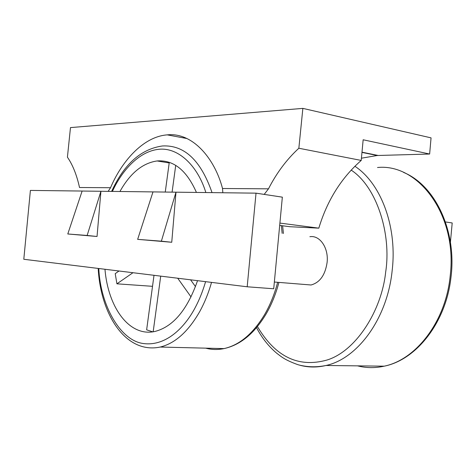 <?xml version="1.0" encoding="UTF-8"?>
<svg xmlns="http://www.w3.org/2000/svg" width="476" height="476" viewBox="0 0 476 476"><rect width="100%" height="100%" fill="white"/><g stroke="black" fill="none" stroke-linecap="round" stroke-linejoin="round"><path stroke-width="0.71" d="M257.439 326.554C275.324 356.816 298.476 367.984 326.899 360.058C355.905 351.312 381.698 310.59 385.661 272.099C391.611 234.388 376.95 186.913 351.145 170.087M305.051 284.505L311.048 284.987C319.884 282.577 325.239 275.033 327.119 262.341C328.738 247.853 319.807 234.96 309.882 236.721M169.658 162.471L169.26 162.477L165.261 192.054M119.922 191.501C130.156 173.252 142.55 163.066 157.11 160.953C173.52 159.734 186.622 170.224 196.427 192.429M108.153 191.358L110.545 187.728L79.522 187.514C76.761 175.001 72.727 164.886 67.419 157.169L70.478 127.598L302.861 108.385L431.054 137.867L429.638 154.028L377.248 155.503L361.427 158.199M302.861 108.385L298.851 148.244L361.219 160.43L363.152 139.777L429.638 154.028M110.545 187.728C120.969 162.917 142.318 136.707 167.231 134.869C192.625 132.132 214.759 158.538 222.524 188.508L268.482 188.829C276.627 172.913 286.748 159.389 298.851 148.244M279.686 225.41L289.943 226.719L318.819 228.153C327.19 200.455 341.322 177.887 361.219 160.43M264.192 194.392L268.482 188.829M318.819 228.153L279.906 223.089M222.833 192.75L222.524 188.508M273.718 288.771L282.345 197.153L256.023 193.155L30.399 190.418L23.8 259.271L247.193 286.784L273.718 288.771M450.409 242.225L452.2 222.964L445.435 221.935M256.023 193.155L247.193 286.784M175.977 192.185L171.747 242.266L137.659 239.357L161.37 241.177L175.977 192.185M100.924 191.275L97.039 236.489L67.782 233.978L87.144 235.465L100.924 191.275M82.128 191.043L67.782 233.978M152.992 191.905L137.659 239.357M97.039 236.489L87.144 235.465M171.747 242.266L161.37 241.177M172.092 192.137L175.721 165.374M195.487 286.594L190.573 279.811M177.721 278.228L191.049 296.941M153.171 331.778L160.71 276.134M154.01 275.306L146.638 329.844L152.707 331.843M152.522 286.314L116.917 283.821L132.965 272.718M118.994 270.993L115.222 273.658L116.917 283.821M197.54 280.667C187.383 309.721 173.246 326.631 155.128 331.403C129.716 337.436 108.111 307.829 104.964 269.267M300.16 365.312C308.543 367.508 317.159 367.567 326.012 365.485C357.024 358.844 386.405 319.842 391.909 272.879L392.444 268.012C396.794 224.886 380.3 182.897 354.87 166.255M281.381 225.624L282.155 233.347M277.657 282.298C274.539 294.138 270.237 304.818 264.745 314.338C253.113 333.676 239.541 345.1 224.029 348.599C217.746 349.919 211.636 349.771 205.691 348.152M112.134 190.293C124.522 163.75 141.289 148.976 162.435 145.965C184.295 144.787 200.824 160.341 212.034 192.619M112.401 191.411C121.35 171.717 138.326 151.439 158.728 149.297C179.143 147.084 198.117 166.993 205.852 192.548M205.596 281.661C202.687 291.532 199.135 300.332 194.952 308.067C185.563 325.846 167.094 346.486 143.669 343.571C120.035 340.864 100.406 304.854 98.788 268.506M211.54 282.393C208.553 292.829 204.739 302.331 200.11 310.887C188.603 331.29 175.305 343.345 160.216 347.046L224.029 348.599C240.404 344.999 254.44 333.432 266.155 313.892C271.594 304.491 275.854 293.995 278.93 282.405M357.559 365.86C366.211 368.085 375.094 368.192 384.203 366.175C415.435 359.868 444.649 322.978 449.903 278.543L450.409 273.932C456.912 214.242 418.017 163.238 377.51 167.51M378.206 155.468L361.992 152.177M256.516 327.661C261.913 337.918 268.642 346.433 276.705 353.21C281.512 356.816 284.481 359.832 298.03 364.729C307.068 367.175 316.397 367.424 326.012 365.485L384.203 366.175C416.387 359.832 445.625 322.692 450.82 278.597C457.311 231.758 435.51 185.467 403.606 172.431M282.619 225.785L283.416 233.502M311.048 284.987L274.354 282.036M157.11 160.953L169.2 162.947M167.231 134.869L186.991 138.546M377.248 155.503L361.968 152.403M112.08 190.406L111.622 191.4M98.187 268.434C100.698 315.469 126.271 354.233 160.216 347.046"/></g></svg>
